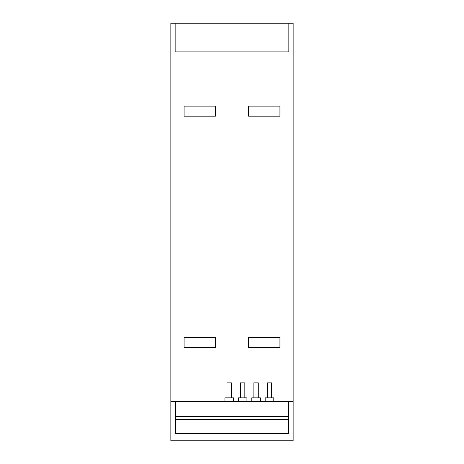 <?xml version="1.0" encoding="UTF-8"?>
<svg xmlns="http://www.w3.org/2000/svg" width="464" height="464" viewBox="0 0 464 464"><rect width="100%" height="100%" fill="white"/><g stroke="black" fill="none" stroke-linecap="round" stroke-linejoin="round"><path stroke-width="0.7" d="M288.852 23.2L170.851 23.2L170.851 440.8L293.149 440.8L293.149 23.2L288.852 23.2L288.852 51.887L175.148 51.887L175.148 23.2M170.851 401.424L224.907 401.424M233.52 401.424L238.334 401.424M246.947 401.424L251.761 401.424M260.374 401.424L265.182 401.424M273.801 401.424L293.149 401.424M175.508 416.336L175.508 433.579L288.492 433.579L288.492 416.336L175.508 416.336L175.508 401.459L288.492 401.459L288.492 416.336M184.08 106.117L184.08 116.157L215.441 116.157L215.441 106.117L184.08 106.117M184.08 337.502L184.08 347.548L215.441 347.548L215.441 337.502L184.08 337.502M248.571 337.502L248.571 347.548L279.931 347.548L279.931 337.502L248.571 337.502M248.571 116.157L279.931 116.157L279.931 106.117L248.571 106.117L248.571 116.157M233.52 401.459L233.52 397.828L224.907 397.828L224.907 401.459M246.947 401.459L246.947 397.828L238.334 397.828L238.334 401.459M260.374 401.459L260.374 397.828L251.761 397.828L251.761 401.459M273.801 401.459L273.801 397.828L265.182 397.828L265.182 401.459M231.414 397.828L231.414 382.852L227.012 382.852L227.012 397.828M244.841 397.828L244.841 382.852L240.439 382.852L240.439 397.828M258.268 397.828L258.268 382.852L253.866 382.852L253.866 397.828M271.695 397.828L271.695 382.852L267.293 382.852L267.293 397.828M175.508 419.381L288.492 419.381"/></g></svg>
